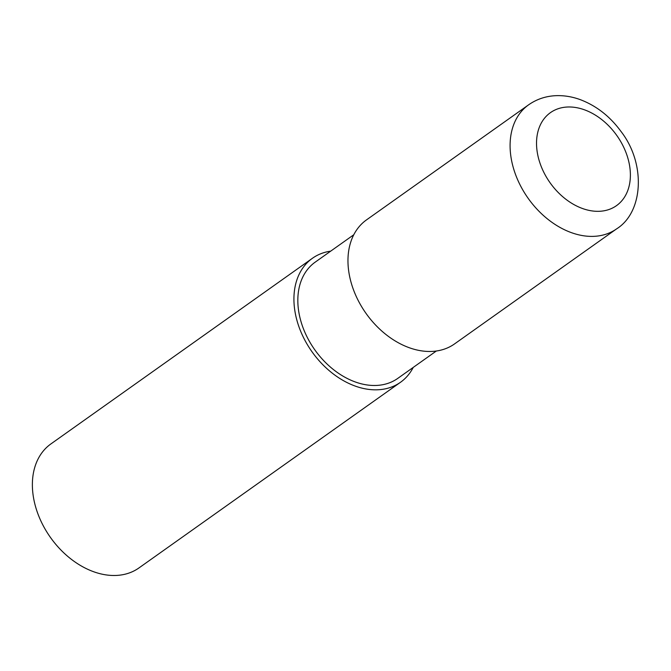 <?xml version="1.0" encoding="UTF-8"?>
<svg xmlns="http://www.w3.org/2000/svg" width="671" height="671" viewBox="0 0 671 671"><rect width="100%" height="100%" fill="white"/><g stroke="black" fill="none" stroke-linecap="round" stroke-linejoin="round"><path stroke-width="1.01" d="M312.468 258.251L50.921 443.908A76.049 54.519 54.6 0 0 33.55 497.89A76.049 54.519 54.6 0 0 76.561 563.036A76.049 54.519 54.6 0 0 138.956 567.934L400.512 382.269A76.049 54.519 -125.4 0 1 338.109 377.37A76.049 54.519 -125.4 0 1 295.097 312.225A76.049 54.519 -125.4 0 1 312.468 258.251A76.049 54.519 -125.4 0 1 330.694 251.147M413.227 367.414A76.049 54.519 -125.4 0 1 400.512 382.269M436.326 351.017L397.76 378.394A71.294 51.113 -125.4 0 1 367.8 385.053A71.294 51.113 -125.4 0 1 304.659 331.776A71.294 51.113 -125.4 0 1 315.219 262.126L353.793 234.749M528.631 104.81L366.509 219.887A76.049 54.519 54.6 0 0 349.138 273.869A76.049 54.519 54.6 0 0 392.149 339.014A76.049 54.519 54.6 0 0 454.544 343.913L616.666 228.828A76.049 54.519 -125.4 0 1 584.709 235.932A76.049 54.519 -125.4 0 1 511.26 158.784A76.049 54.519 -125.4 0 1 528.631 104.81C536.817 99.098 546.026 96.054 556.242 95.659C564.269 95.408 572.254 96.725 580.205 99.618C596.334 105.741 609.914 116.326 620.943 131.382C646.081 163.682 643.372 212.179 616.666 228.828M592.501 210.979A57.035 40.889 -125.4 0 1 539.056 128.01A57.035 40.889 -125.4 0 1 618.805 138.444A57.035 40.889 -125.4 0 1 592.501 210.979"/></g></svg>
